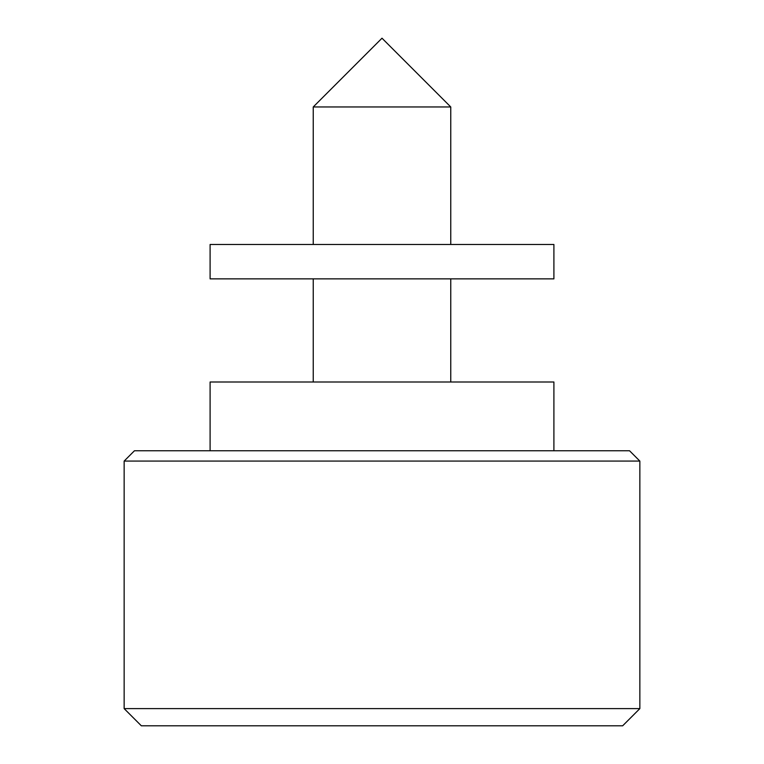 <?xml version="1.0" encoding="UTF-8"?>
<svg xmlns="http://www.w3.org/2000/svg" width="764" height="764" viewBox="0 0 764 764"><rect width="100%" height="100%" fill="white"/><g stroke="black" fill="none" stroke-linecap="round" stroke-linejoin="round"><path stroke-width="1.15" d="M124.15 461.074L134.464 450.76L629.536 450.76L639.85 461.074L124.15 461.074L124.15 708.61L639.85 708.61L622.66 725.8L141.34 725.8L124.15 708.61M313.24 106.96L382 38.2L450.76 106.96L313.24 106.96L313.24 244.48M313.24 278.86L313.24 382M450.76 106.96L450.76 244.48M450.76 278.86L450.76 382M553.9 450.76L553.9 382L210.1 382L210.1 450.76M639.85 461.074L639.85 708.61M553.9 278.86L210.1 278.86L210.1 244.48L553.9 244.48L553.9 278.86"/></g></svg>
